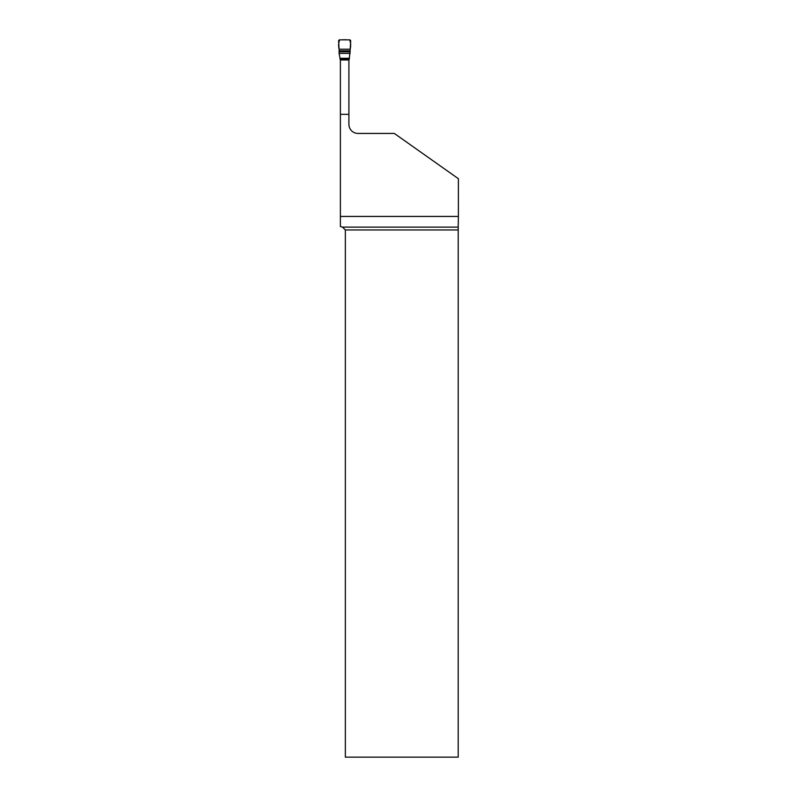 <?xml version="1.0" encoding="UTF-8"?>
<svg xmlns="http://www.w3.org/2000/svg" width="797" height="797" viewBox="0 0 797 797"><rect width="100%" height="100%" fill="white"/><g stroke="black" fill="none" stroke-linecap="round" stroke-linejoin="round"><path stroke-width="1.2" d="M348.907 84.861L348.907 59.337M350.182 50.839L339.114 50.839L339.094 49.235L350.202 49.235C350.969 45.588 350.76 42.46 349.554 39.85L339.731 39.85C338.536 42.46 338.317 45.588 339.094 49.235L350.202 49.235L349.255 59.337M340.389 59.337L340.389 84.861M340.03 59.337L340.03 58.271L349.255 58.271M350.202 53.389L339.084 53.389L340.03 58.271M339.114 50.839L339.064 51.785L350.222 51.785M339.094 49.235L338.615 41.046A1.156 1.136 -130 0 1 339.731 39.85L341.983 39.85A35.267 35.267 0 0 1 347.303 39.85L349.554 39.85A1.156 1.136 -50 0 1 350.67 41.046L350.202 49.235M339.084 53.389L339.064 51.785M342.511 227.115L345.35 229.954L345.35 757.15L458.205 757.15L458.215 227.115L342.511 227.115L340.389 226.547L340.389 216.435L458.385 216.435L458.385 178.707L394.326 133.438L357.983 133.438A9.086 9.086 0 0 1 348.907 124.352L348.907 59.267L340.389 59.267L340.389 216.435M348.907 114.34L340.389 114.34M458.205 229.954L345.35 229.954M458.215 227.115L458.385 216.435M348.907 59.974L340.389 59.974"/></g></svg>
